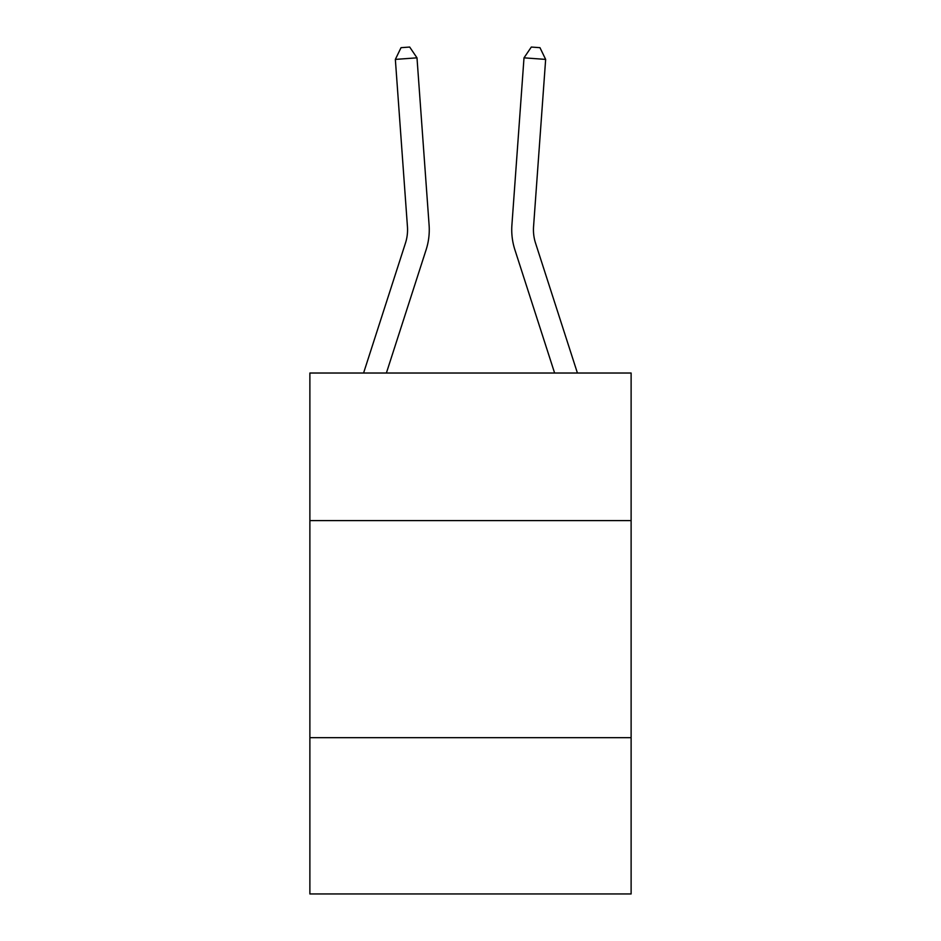 <?xml version="1.0" encoding="UTF-8"?>
<svg xmlns="http://www.w3.org/2000/svg" width="941" height="941" viewBox="0 0 941 941"><rect width="100%" height="100%" fill="white"/><g stroke="black" fill="none" stroke-linecap="round" stroke-linejoin="round"><path stroke-width="1.41" d="M631.117 520.62L631.117 373.024L309.883 373.024L309.883 520.62L631.117 520.62L631.117 893.95L309.883 893.95L309.883 520.62M631.117 737.673L309.883 737.673M429.096 225.075L416.992 57.836L429.096 225.075A65.117 65.117 0 0 1 426.12 249.753L386.386 373.024M577.421 373.024L535.535 243.096A43.415 43.415 0 0 1 533.559 226.64L545.651 59.401L524.008 57.836L511.904 225.075A65.117 65.117 0.5 0 0 514.88 249.753L554.614 373.024L514.88 249.753M363.579 373.024L405.465 243.096A43.415 43.415 0 0 0 407.441 226.64L395.349 59.401L401.031 47.673L409.688 47.05L416.992 57.836L395.349 59.401M405.465 243.096A43.415 43.415 0 0 0 407.441 226.64A43.415 43.415 0 0 1 405.465 243.096A43.415 43.415 0 0 0 407.441 226.64A43.415 43.415 0 0 1 405.465 243.096A43.415 43.415 0 0 0 407.441 226.64A43.415 43.415 0 0 1 405.465 243.096A43.415 43.415 0 0 0 407.441 226.64A43.415 43.415 0 0 1 405.465 243.096A43.415 43.415 0 0 0 407.441 226.64A43.415 43.415 0 0 1 405.465 243.096M524.008 57.836L511.904 225.075L524.008 57.836L511.904 225.075L524.008 57.836L511.904 225.075L524.008 57.836L511.904 225.075L524.008 57.836L511.904 225.075L524.008 57.836L531.312 47.05L539.969 47.673L545.651 59.401M535.535 243.096A43.415 43.415 -179.5 0 1 533.559 226.64"/></g></svg>

